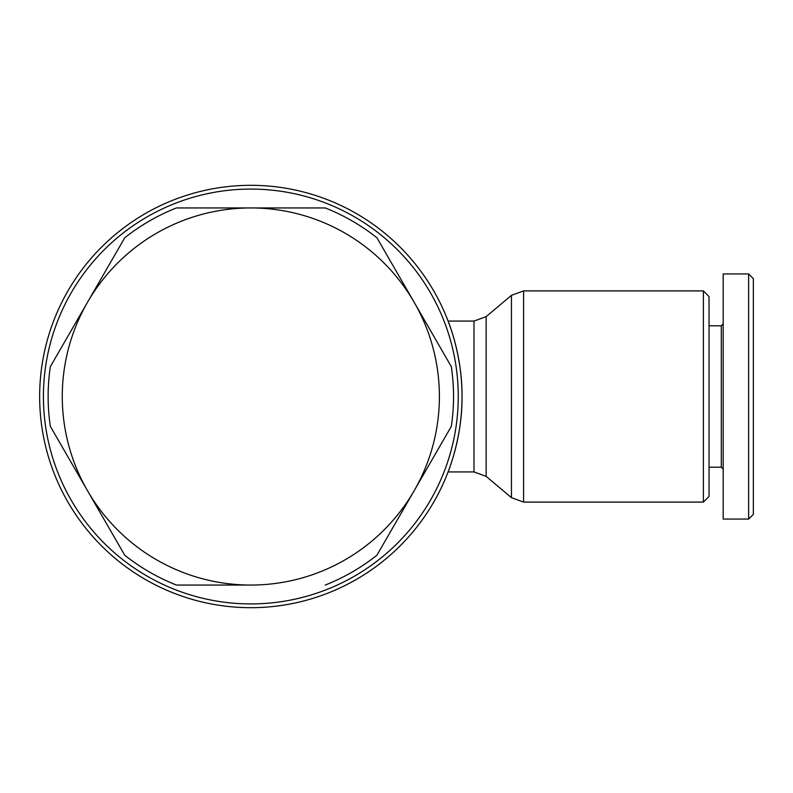 <?xml version="1.0" encoding="UTF-8"?>
<svg xmlns="http://www.w3.org/2000/svg" width="793" height="793" viewBox="0 0 793 793"><rect width="100%" height="100%" fill="white"/><g stroke="black" fill="none" stroke-linecap="round" stroke-linejoin="round"><path stroke-width="1.19" d="M703.381 290.902L703.381 502.098L523.588 502.098L523.588 290.902L703.381 290.902L709.041 296.562L709.041 496.438L703.381 502.098M462.022 396.5C462.507 355.898 447.867 320.253 448.095 321.076C447.867 320.253 462.507 355.898 462.022 396.5A211.186 211.186 0 0 0 250.836 185.314A211.186 211.186 0 0 0 39.65 396.5A211.186 211.186 0 0 0 250.836 607.686A211.186 211.186 0 0 0 462.022 396.5A211.186 211.186 0 0 0 250.836 185.314A211.186 211.186 0 0 0 39.65 396.5A211.186 211.186 0 0 0 250.836 607.686A211.186 211.186 0 0 0 462.022 396.5C462.507 437.102 447.867 472.747 448.095 471.924L473.996 471.924L486.149 476.355L486.149 316.645L511.445 295.343L511.445 497.657L523.588 502.098L511.445 497.657L486.149 476.355M458.255 396.5A207.419 207.419 0 0 0 250.836 189.081A207.419 207.419 0 0 0 43.417 396.5A207.419 207.419 0 0 0 250.836 603.919A207.419 207.419 0 0 0 458.255 396.5M721.293 325.794L723.176 323.901L721.293 325.794L709.041 325.794L721.293 325.794L721.293 467.206L723.176 469.099L721.293 467.206L709.041 467.206M748.632 273.932L723.176 273.932L723.176 519.068L748.632 519.068L753.35 514.35L753.35 278.65L748.632 273.932L748.632 519.068L753.35 514.35M87.537 302.222A188.556 188.556 0 0 0 87.537 490.778L50.346 426.356A202.701 202.701 0 0 1 50.346 366.644L124.729 237.801A202.701 202.701 0 0 1 176.452 207.944L325.219 207.944A202.701 202.701 0 0 1 376.943 237.801L451.326 366.644A202.701 202.701 0 0 1 451.326 426.356L414.134 490.778A188.556 188.556 0 0 0 250.836 207.944A188.556 188.556 0 0 0 87.537 302.222M325.219 585.056A202.701 202.701 0 0 0 376.943 555.199L414.134 490.778A188.556 188.556 0 0 1 250.836 585.056L176.452 585.056A202.701 202.701 0 0 1 124.729 555.199L87.537 490.778A188.556 188.556 0 0 0 250.836 585.056L176.452 585.056M124.729 555.199L50.346 426.356M50.346 366.644L124.729 237.801M176.452 207.944L325.219 207.944M486.149 316.645L473.996 321.076L473.996 471.924M473.996 321.076L448.095 321.076L473.996 321.076M511.445 295.343L523.588 290.902L511.445 295.343"/></g></svg>
